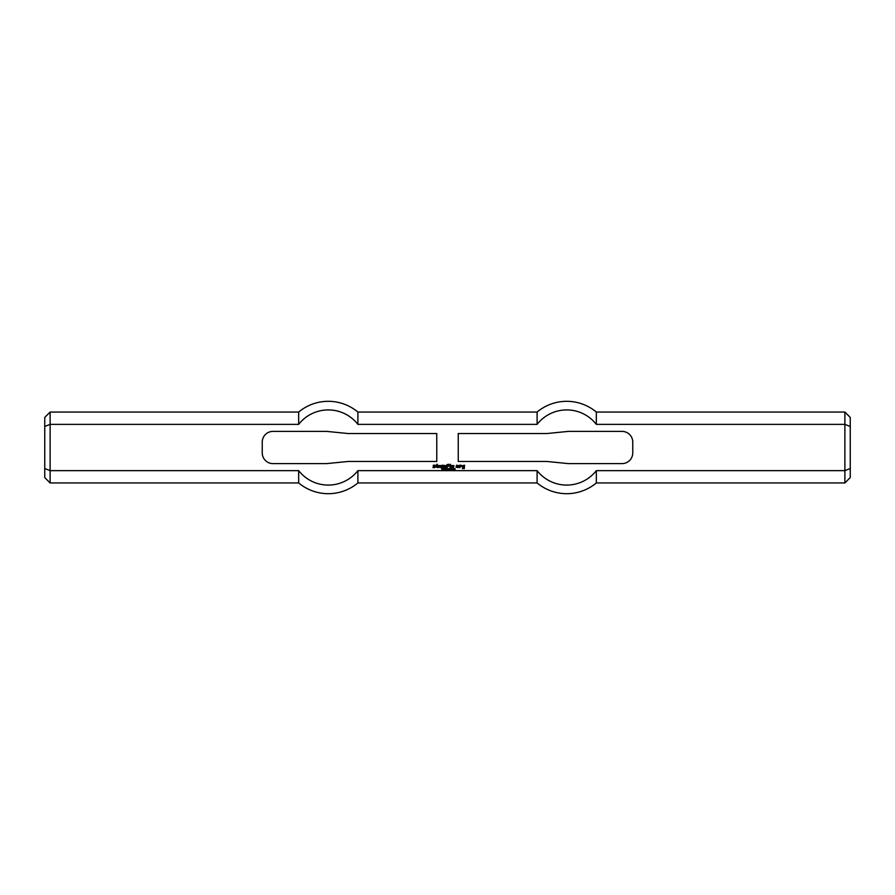 <?xml version="1.0" encoding="UTF-8"?>
<svg xmlns="http://www.w3.org/2000/svg" width="895" height="895" viewBox="0 0 895 895"><rect width="100%" height="100%" fill="white"/><g stroke="black" fill="none" stroke-linecap="round" stroke-linejoin="round"><path stroke-width="1.34" d="M443.193 469.472L442.991 468.555L443.998 468.644L443.193 469.472M446.46 469.45L445.878 469.64L446.46 469.45M448.361 468.555L448.16 470.099L448.361 468.555M448.91 468.89L448.91 470.099L448.719 468.555L449.737 469.763L449.928 468.555L449.928 470.099L448.91 468.89M452.691 468.555L452.814 470.099L452.691 468.555M453.91 468.857L453.429 469.551L453.91 468.857M454.089 469.73L453.239 469.73L453.944 468.555L454.089 469.73M436.312 465.21L437.073 464.181L437.14 465.131L438.203 465.277L437.14 465.803L438.125 467.615L436.391 467.235L436.312 465.21M439.781 466.552L440.452 465.803L439.624 465.803L439.624 467.011L440.832 467.615L438.874 467.235L438.874 465.579L441.201 465.579L441.134 466.552L439.781 466.552M442.108 467.615L442.108 465.199L445.945 465.657L445.867 467.615L445.195 467.537L445.117 465.736L444.367 465.803L444.289 467.615L442.857 465.736L442.79 467.537L442.108 467.615M456.842 466.787L456.092 466.787L456.539 465.199L458.419 465.579L457.971 467.615L456.092 467.235L457.591 466.933L457.591 465.881L456.842 466.787M450.006 467.615L449.928 465.657L450.599 465.579L450.677 467.537L450.006 467.615M452.478 466.552L453.083 465.724L452.333 465.803L452.333 467.011L453.541 467.604L451.583 467.235L451.583 465.579L453.91 465.579L453.832 466.552L452.478 466.552M463.162 466.933L463.834 467.615L462.335 467.156L462.335 465.724L464.583 465.199L464.292 468.667L462.335 468.588L463.99 468.063L463.99 465.959L463.084 465.959L463.162 466.933M450.006 465.131L450.599 464.225L450.006 465.131M433.314 466.552L433.314 465.199L435.194 465.277L433.616 465.881L435.194 466.631L434.813 467.615L432.934 467.615L434.511 466.933L433.314 466.552M446.997 467.615L446.918 464.65L448.798 464.225L449.178 465.131L447.668 464.751L448.719 466.183L447.746 466.261L446.997 467.615M459.403 467.615L459.325 465.277L461.283 465.199L461.652 466.329L460.231 465.881L460.153 467.537L459.403 467.615M451.416 468.711L451.416 469.964L451.416 468.711M451.416 470.121L451.416 468.555L451.416 470.121M450.756 469.45L450.174 469.64L450.756 469.45M455.007 469.271L455.018 469.964L455.007 469.271M455.04 468.555L455.018 470.121L455.04 468.555M446.896 469.472L446.694 468.555L447.69 468.644L446.896 469.472M444.614 468.89L444.614 470.099L444.423 468.555L445.442 469.763L445.632 468.555L445.632 470.099L444.614 468.89M441.794 470.065L442.522 469.685L441.615 468.734L442.387 468.588L441.75 468.946L442.645 469.897L441.794 470.065M458.24 433.538L546.845 433.538L568.325 431.39L622.025 431.39A10.74 10.74 0 0 1 632.765 442.13L632.765 452.87A10.74 10.74 0 0 1 622.025 463.61L568.325 463.61L546.845 461.462L458.24 461.462L458.24 433.538M44.75 426.456L44.75 417.428L50.12 412.058L50.12 482.942L44.75 477.572L44.75 426.456L50.12 424.364L298.673 424.364A37.579 37.579 0 0 1 357.899 424.364L537.101 424.364A37.579 37.579 0 0 1 596.327 424.364L844.88 424.364L844.88 482.942L850.25 477.572L850.25 468.544L844.88 470.636L596.327 470.636L596.327 482.942L844.88 482.942M298.673 470.636L298.673 482.942A46.182 46.182 0 0 0 357.899 482.942L357.899 470.636L537.101 470.636L357.899 470.636A37.579 37.579 0 0 1 298.673 470.636L50.12 470.636L44.75 468.544M357.899 482.942L537.101 482.942L537.101 470.636A37.579 37.579 0 0 0 596.327 470.636M436.76 433.538L436.76 461.462L348.155 461.462L326.675 463.61L272.975 463.61A10.74 10.74 0 0 1 262.235 452.87L262.235 442.13A10.74 10.74 0 0 1 272.975 431.39L326.675 431.39L348.155 433.538L436.76 433.538M850.25 468.544L850.25 426.456L844.88 424.364L844.88 412.058L850.25 417.428L850.25 426.456M844.88 412.058L596.327 412.058L596.327 424.364M596.327 412.058A46.182 46.182 0 0 0 537.101 412.058L537.101 424.364M537.101 412.058L357.899 412.058L357.899 424.364M50.12 412.058L298.673 412.058L298.673 424.364M537.101 482.942A46.182 46.182 0 0 0 596.327 482.942M50.12 482.942L298.673 482.942M357.899 412.058A46.182 46.182 0 0 0 298.673 412.058"/></g></svg>

